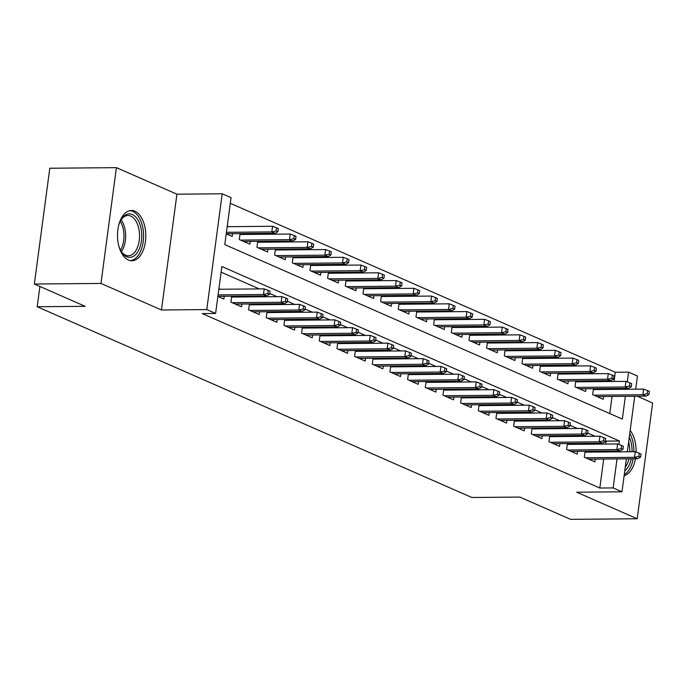 <?xml version="1.0" encoding="UTF-8"?>
<svg xmlns="http://www.w3.org/2000/svg" width="687" height="687" viewBox="0 0 687 687"><rect width="100%" height="100%" fill="white"/><g stroke="black" fill="none" stroke-linecap="round" stroke-linejoin="round"><path stroke-width="1.03" d="M134.91 211.21A25.144 14.161 89.5 0 0 131.432 210.471A25.144 14.161 89.5 0 0 117.571 232.635A25.144 14.161 89.5 0 0 128.4 260.021A25.144 14.161 89.5 0 0 131.878 260.759A25.144 14.161 89.5 0 0 145.73 238.595A25.144 14.161 89.5 0 0 134.91 211.21M614.041 381.465L615.277 372.26L628.596 372.139L637.433 376.012L635.673 389.185M39.898 286.453L37.192 306.745L471.832 497.491L519.793 497.07L570.588 519.355L637.201 518.762L652.65 402.977L637.253 396.219M37.192 306.745L85.145 306.316L34.35 284.023L49.799 168.238L116.412 167.645L100.963 283.43L161.471 309.983L206.77 309.579L222.219 193.794L231.055 197.676L224.786 244.615L622.328 419.079L625.368 396.33M161.471 309.983L176.92 194.198L116.412 167.645M176.92 194.198L222.219 193.794M615.277 372.26L230.3 203.309M34.35 284.023L100.963 283.43M585.092 451.29L584.302 457.216L594.899 461.87L595.268 459.105M567.419 443.536L566.629 449.461L577.235 454.116L577.604 451.35M549.755 435.781L548.965 441.707L559.562 446.361L559.931 443.604M532.082 428.027L531.291 433.952L541.897 438.607L542.266 435.85M514.417 420.272L513.627 426.198L524.224 430.852L524.593 428.095M496.744 412.518L495.954 418.443L506.559 423.098L506.929 420.341M479.079 404.763L478.289 410.689L488.886 415.343L489.256 412.586M461.406 397.009L460.616 402.934L471.222 407.589L471.591 404.832M443.742 389.254L442.952 395.18L453.549 399.834L453.918 397.077M426.069 381.5L425.279 387.425L435.884 392.079L436.254 389.323M408.404 373.745L407.614 379.671L418.211 384.325L418.581 381.568M390.731 365.991L389.941 371.916L400.547 376.57L400.916 373.814M373.067 358.236L372.277 364.17L382.874 368.816L383.243 366.059M355.402 350.482L354.604 356.416L365.209 361.061L365.578 358.305M337.729 342.727L336.939 348.661L347.536 353.307L347.905 350.55M320.065 334.973L319.266 340.907L329.872 345.552L330.241 342.796M302.392 327.227L301.602 333.152L312.207 337.806L312.568 335.041M284.727 319.472L283.937 325.398L294.534 330.052L294.903 327.287M267.054 311.718L266.264 317.643L276.87 322.297L277.23 319.532M249.39 303.963L248.6 309.889L259.197 314.543L259.566 311.778M231.717 296.209L230.926 302.134L241.532 306.788L241.893 304.023M228.805 226.667L227.277 225.997M246.478 234.422L244.555 233.58M264.143 242.176L262.219 241.335M281.816 249.931L279.892 249.089M299.48 257.685L297.557 256.844M317.154 265.44L315.23 264.598M334.818 273.194L332.894 272.353M352.491 280.949L350.568 280.098M370.156 288.703L368.232 287.853M387.829 296.458L385.905 295.608M405.493 304.212L403.57 303.362M423.158 311.967L421.234 311.117M440.831 319.721L438.907 318.871M458.495 327.467L456.572 326.626M476.168 335.222L474.245 334.38M493.833 342.976L491.909 342.135M511.506 350.731L509.582 349.889M529.17 358.485L527.247 357.644M546.843 366.24L544.92 365.398M564.508 373.994L562.584 373.153M582.181 381.749L580.257 380.907M609.764 413.565L612.048 396.442M612.984 389.383L613.105 388.524M226.229 233.82L232.215 236.44L232.575 233.683M240.072 233.614L239.282 239.548L249.879 244.194L250.248 241.438M257.737 241.369L256.947 247.303L267.552 251.949L267.913 249.192M275.41 249.123L274.62 255.057L285.217 259.703L285.586 256.947M293.074 256.878L292.284 262.812L302.881 267.458L303.25 264.701M310.747 264.632L309.949 270.558L320.554 275.212L320.923 272.456M328.412 272.387L327.622 278.312L338.219 282.967L338.588 280.21M346.085 280.141L345.286 286.067L355.892 290.721L356.261 287.965M363.749 287.896L362.959 293.821L373.556 298.476L373.926 295.719M381.414 295.65L380.624 301.576L391.229 306.23L391.599 303.474M399.087 303.405L398.297 309.33L408.894 313.985L409.263 311.228M416.751 311.159L415.961 317.085L426.567 321.739L426.936 318.983M434.424 318.914L433.634 324.839L444.231 329.494L444.601 326.737M452.089 326.668L451.299 332.594L461.904 337.248L462.274 334.492M469.762 334.423L468.972 340.348L479.569 345.003L479.938 342.238M487.427 342.178L486.636 348.103L497.242 352.757L497.611 349.992M505.1 349.932L504.31 355.857L514.907 360.512L515.276 357.747M522.764 357.687L521.974 363.612L532.58 368.266L532.949 365.501M540.437 365.441L539.647 371.366L550.244 376.021L550.613 373.256M558.102 373.196L557.312 379.121L567.917 383.767L568.286 381.01M575.775 380.942L574.985 386.875L585.582 391.521L585.951 388.765M593.439 388.696L592.649 394.63L603.255 399.276L603.615 396.519M599.845 389.503L597.922 388.662M618.944 444.463L619.408 440.985L221.867 266.522L215.606 313.461L202.279 313.581L599.82 488.045L603.693 459.036M604.637 451.977L604.749 451.11M605.694 444.051L606.089 441.106L605.393 440.796M595.002 436.236L587.728 433.042M577.329 428.482L570.055 425.287M559.665 420.727L552.391 417.533M541.991 412.973L534.718 409.787M524.327 405.218L517.053 402.032M506.654 397.464L499.38 394.278M488.989 389.709L481.716 386.523M471.316 381.955L464.043 378.769M453.652 374.2L446.378 371.014M435.979 366.454L428.705 363.26M418.314 358.7L411.041 355.505M400.641 350.945L393.368 347.751M382.977 343.191L375.703 339.996M365.304 335.436L358.03 332.242M347.639 327.682L340.366 324.487M329.966 319.927L322.692 316.733M312.302 312.173L305.028 308.978M294.629 304.418L287.355 301.224M276.964 296.664L269.69 293.469M259.291 288.909L221.111 272.155M217.882 296.406L223.859 299.034L224.228 296.277M220.458 289.253L218.921 288.583M238.123 297.007L236.199 296.166M255.796 304.762L253.872 303.92M273.46 312.516L271.537 311.675M291.133 320.271L289.21 319.429M308.798 328.025L306.874 327.184M326.471 335.78L324.547 334.938M344.135 343.534L342.212 342.693M361.809 351.289L359.885 350.447M379.473 359.043L377.549 358.202M397.146 366.798L395.223 365.956M414.811 374.552L412.887 373.711M432.475 382.307L430.551 381.457M450.148 390.061L448.225 389.211M467.813 397.816L465.889 396.966M485.486 405.57L483.562 404.72M503.15 413.325L501.227 412.475M520.823 421.079L518.9 420.229M538.488 428.825L536.564 427.984M556.161 436.58L554.237 435.738M573.825 444.334L571.902 443.493M591.498 452.089L589.575 451.247M626.381 458.83L621.984 491.806L576.685 492.21L637.201 518.762M621.984 491.806L613.148 487.925L617.02 458.916M599.82 488.045L613.148 487.925M215.606 313.461L206.77 309.579M634.728 396.244L627.325 451.771M626.312 389.271L626.424 388.404M627.3 381.878L628.596 372.139M617.957 451.857L618.077 450.99M606.089 441.106L619.408 440.985M624.131 475.679A25.144 14.161 89.5 0 0 635.441 458.753M636.11 452.02A25.144 14.161 89.5 0 0 630.168 430.457M267.81 293.529L269.579 294.302L270 291.176L268.231 290.395L267.81 293.529L263.473 294.5L266.659 295.891L217.891 296.329M218.08 294.903L263.473 294.5L264.229 288.866L218.827 289.27M268.231 290.395L264.229 288.866M266.659 295.891L269.579 294.302M277.934 231.717L278.347 228.582L276.578 227.809L276.165 230.935L277.934 231.717L275.006 233.305L271.829 231.914L272.576 226.281L227.182 226.684M276.165 230.935L271.829 231.914L226.427 232.318M275.006 233.305L226.238 233.743M272.576 226.281L276.578 227.809M118.688 225.267A21.761 12.254 -90.5 0 1 121.032 219.78A21.761 12.254 -90.5 0 1 132.342 214.507A21.761 12.254 -90.5 0 1 141.445 240.871A21.761 12.254 -90.5 0 1 126.7 256.758A21.761 12.254 -90.5 0 1 121.316 251.64A21.761 12.254 -90.5 0 1 118.868 246.195M120.955 251.03A20.155 11.344 89.5 0 0 125.584 255.203A20.155 11.344 89.5 0 0 128.366 255.796A20.155 11.344 89.5 0 0 139.47 238.037A20.155 11.344 89.5 0 0 130.796 216.087A20.155 11.344 89.5 0 0 128.005 215.495A20.155 11.344 89.5 0 0 120.68 220.398M130.212 260.605A24.99 14.066 89.5 0 0 143.531 238.191A24.99 14.066 89.5 0 0 132.754 211.381A24.99 14.066 89.5 0 0 129.766 210.66M629.275 437.138A21.761 12.254 -90.5 0 1 631.559 444.781A21.761 12.254 -90.5 0 1 632.074 451.728M629.833 451.745A20.155 11.344 89.5 0 0 629.361 445.236A20.155 11.344 89.5 0 0 628.631 441.964M624.277 474.597A24.99 14.066 89.5 0 0 633.208 458.77M633.886 451.711A24.99 14.066 89.5 0 0 633.302 443.888A24.99 14.066 89.5 0 0 629.781 433.342M631.276 458.787A21.761 12.254 -90.5 0 1 624.784 470.81M625.273 467.108A20.155 11.344 89.5 0 0 628.957 458.804M285.483 301.284L287.252 302.057L287.664 298.922L285.895 298.149L285.483 301.284L281.146 302.254L284.324 303.645L235.375 304.083M232.197 302.692L281.146 302.254L281.893 296.621L231.605 297.067M285.895 298.149L281.893 296.621M284.324 303.645L287.252 302.057M303.147 309.038L304.916 309.811L305.337 306.677L303.568 305.904L303.147 309.038L298.811 310.009L301.997 311.4L253.048 311.838M249.862 310.447L298.811 310.009L299.566 304.375L249.269 304.822M303.568 305.904L299.566 304.375M301.997 311.4L304.916 309.811M320.82 316.784L322.589 317.566L323.002 314.431L321.233 313.658L320.82 316.784L316.484 317.763L319.661 319.154L270.712 319.592M267.535 318.201L316.484 317.763L317.231 312.13L266.942 312.576M321.233 313.658L317.231 312.13M319.661 319.154L322.589 317.566M338.485 324.539L340.254 325.32L340.675 322.186L338.906 321.413L338.485 324.539L334.148 325.518L337.334 326.909L288.377 327.347M285.199 325.956L334.148 325.518L334.904 319.884L284.607 320.331M338.906 321.413L334.904 319.884M337.334 326.909L340.254 325.32M295.599 239.471L296.02 236.337L294.251 235.564L293.83 238.69L295.599 239.471L292.679 241.06L289.493 239.669L290.249 234.035L239.952 234.482M293.83 238.69L289.493 239.669L240.544 240.098M292.679 241.06L243.722 241.498M290.249 234.035L294.251 235.564M313.272 247.226L313.684 244.091L311.915 243.318L311.503 246.444L313.272 247.226L310.344 248.814L307.166 247.423L307.913 241.79L257.625 242.236M311.503 246.444L307.166 247.423L258.218 247.852M310.344 248.814L261.395 249.252M307.913 241.79L311.915 243.318M330.936 254.98L331.357 251.846L329.588 251.073L329.167 254.199L330.936 254.98L328.017 256.569L324.831 255.169L325.586 249.544L275.289 249.991M329.167 254.199L324.831 255.169L275.882 255.607M328.017 256.569L279.059 257.007M325.586 249.544L329.588 251.073M348.601 262.726L349.022 259.6L347.253 258.827L346.841 261.953L348.601 262.726L345.681 264.323L342.504 262.923L343.251 257.29L292.963 257.745M346.841 261.953L342.504 262.923L293.555 263.361M345.681 264.323L296.732 264.761M343.251 257.29L347.253 258.827M356.158 332.293L357.918 333.075L358.339 329.94L356.57 329.167L356.158 332.293L351.821 333.272L354.999 334.663L306.05 335.101M302.873 333.702L351.821 333.272L352.568 327.639L302.28 328.085M356.57 329.167L352.568 327.639M354.999 334.663L357.918 333.075M366.274 270.48L366.695 267.355L364.926 266.582L364.505 269.708L366.274 270.48L363.346 272.078L360.168 270.678L360.924 265.045L310.627 265.5M364.505 269.708L360.168 270.678L311.22 271.116M363.346 272.078L314.397 272.516M360.924 265.045L364.926 266.582M373.822 340.048L375.591 340.829L376.012 337.695L374.243 336.922L373.822 340.048L369.486 341.027L372.663 342.418L323.714 342.856M320.537 341.456L369.486 341.027L370.241 335.393L319.944 335.84M374.243 336.922L370.241 335.393M372.663 342.418L375.591 340.829M391.496 347.802L393.256 348.584L393.677 345.449L391.908 344.676L391.496 347.802L387.159 348.781L390.336 350.172L341.387 350.61M338.21 349.211L387.159 348.781L387.906 343.148L337.618 343.594M391.908 344.676L387.906 343.148M390.336 350.172L393.256 348.584M409.16 355.557L410.929 356.338L411.35 353.204L409.581 352.431L409.16 355.557L404.823 356.527L408.001 357.927L359.052 358.365M355.875 356.965L404.823 356.527L405.579 350.902L355.282 351.349M409.581 352.431L405.579 350.902M408.001 357.927L410.929 356.338M426.833 363.311L428.594 364.084L429.014 360.958L427.245 360.186L426.833 363.311L422.496 364.282L425.674 365.682L376.725 366.119M373.548 364.72L422.496 364.282L423.244 358.648L372.955 359.103M427.245 360.186L423.244 358.648M425.674 365.682L428.594 364.084M444.498 371.066L446.267 371.839L446.679 368.713L444.918 367.94L444.498 371.066L440.161 372.036L443.338 373.436L394.39 373.874M391.212 372.474L440.161 372.036L440.917 366.403L390.62 366.858M444.918 367.94L440.917 366.403M443.338 373.436L446.267 371.839M383.939 278.235L384.359 275.109L382.59 274.336L382.178 277.462L383.939 278.235L381.019 279.832L377.841 278.433L378.589 272.799L328.3 273.254M382.178 277.462L377.841 278.433L328.893 278.87M381.019 279.832L332.07 280.27M378.589 272.799L382.59 274.336M401.612 285.99L402.032 282.864L400.263 282.091L399.843 285.217L401.612 285.99L398.683 287.587L395.506 286.187L396.262 280.554L345.965 281.009M399.843 285.217L395.506 286.187L346.557 286.625M398.683 287.587L349.735 288.025M396.262 280.554L400.263 282.091M419.276 293.744L419.697 290.618L417.928 289.845L417.516 292.971L419.276 293.744L416.356 295.341L413.179 293.942L413.926 288.308L363.638 288.763M417.516 292.971L413.179 293.942L364.222 294.38M416.356 295.341L367.408 295.779M413.926 288.308L417.928 289.845M436.949 301.499L437.361 298.373L435.601 297.591L435.18 300.726L436.949 301.499L434.021 303.096L430.843 301.696L431.599 296.063L381.302 296.509M435.18 300.726L430.843 301.696L381.895 302.134M434.021 303.096L385.072 303.534M431.599 296.063L435.601 297.591M454.614 309.253L455.034 306.127L453.265 305.346L452.853 308.48L454.614 309.253L451.694 310.85L448.517 309.451L449.264 303.817L398.975 304.264M452.853 308.48L448.517 309.451L399.559 309.889M451.694 310.85L402.745 311.28M449.264 303.817L453.265 305.346M462.171 378.82L463.931 379.593L464.352 376.467L462.583 375.695L462.171 378.82L457.834 379.791L461.011 381.191L412.063 381.628M408.877 380.229L457.834 379.791L458.581 374.157L408.293 374.613M462.583 375.695L458.581 374.157M461.011 381.191L463.931 379.593M472.287 317.008L472.699 313.882L470.938 313.1L470.518 316.235L472.287 317.008L469.358 318.605L466.181 317.205L466.928 311.572L416.64 312.018M470.518 316.235L466.181 317.205L417.232 317.643M469.358 318.605L420.41 319.034M466.928 311.572L470.938 313.1M479.835 386.575L481.604 387.348L482.016 384.222L480.256 383.449L479.835 386.575L475.498 387.545L478.676 388.945L429.727 389.383M426.55 387.983L475.498 387.545L476.254 381.912L425.957 382.367M480.256 383.449L476.254 381.912M478.676 388.945L481.604 387.348M489.951 324.762L490.372 321.636L488.603 320.855L488.191 323.989L489.951 324.762L487.031 326.359L483.846 324.96L484.601 319.326L434.313 319.773M488.191 323.989L483.846 324.96L434.897 325.398M487.031 326.359L438.083 326.789M484.601 319.326L488.603 320.855M497.508 394.329L499.269 395.102L499.689 391.976L497.92 391.204L497.508 394.329L493.163 395.3L496.349 396.7L447.4 397.138M444.214 395.738L493.163 395.3L493.919 389.666L443.63 390.122M497.92 391.204L493.919 389.666M496.349 396.7L499.269 395.102M507.624 332.517L508.037 329.391L506.276 328.609L505.855 331.744L507.624 332.517L504.696 334.105L501.519 332.714L502.266 327.081L451.977 327.527M505.855 331.744L501.519 332.714L452.57 333.152M504.696 334.105L455.747 334.543M502.266 327.081L506.276 328.609M515.173 402.084L516.942 402.857L517.354 399.731L515.593 398.949L515.173 402.084L510.836 403.054L514.013 404.454L465.065 404.892M461.887 403.492L510.836 403.054L511.583 397.421L461.295 397.867M515.593 398.949L511.583 397.421M514.013 404.454L516.942 402.857M525.289 340.271L525.71 337.145L523.941 336.364L523.52 339.498L525.289 340.271L522.369 341.86L519.183 340.469L519.939 334.835L469.642 335.282M523.52 339.498L519.183 340.469L470.234 340.907M522.369 341.86L473.42 342.298M519.939 334.835L523.941 336.364M532.846 409.838L534.606 410.611L535.027 407.485L533.258 406.704L532.846 409.838L528.501 410.809L531.686 412.209L482.738 412.647M479.552 411.247L528.501 410.809L529.256 405.175L478.959 405.622M533.258 406.704L529.256 405.175M531.686 412.209L534.606 410.611M542.962 348.026L543.374 344.891L541.614 344.118L541.193 347.253L542.962 348.026L540.034 349.614L536.856 348.223L537.603 342.59L487.315 343.036M541.193 347.253L536.856 348.223L487.907 348.661M540.034 349.614L491.085 350.052M537.603 342.59L541.614 344.118M550.51 417.593L552.279 418.366L552.692 415.24L550.931 414.459L550.51 417.593L546.174 418.563L549.351 419.963L500.402 420.392M497.225 419.001L546.174 418.563L546.921 412.93L496.632 413.376M550.931 414.459L546.921 412.93M549.351 419.963L552.279 418.366M560.626 355.78L561.047 352.646L559.278 351.873L558.857 355.007L560.626 355.78L557.707 357.369L554.521 355.978L555.276 350.344L504.979 350.791M558.857 355.007L554.521 355.978L505.572 356.416M557.707 357.369L508.758 357.807M555.276 350.344L559.278 351.873M568.175 425.347L569.944 426.12L570.365 422.994L568.596 422.213L568.175 425.347L563.838 426.318L567.024 427.718L518.075 428.147M514.889 426.756L563.838 426.318L564.594 420.684L514.297 421.131M568.596 422.213L564.594 420.684M567.024 427.718L569.944 426.12M585.848 433.102L587.617 433.875L588.029 430.749L586.269 429.968L585.848 433.102L581.511 434.072L584.689 435.464L535.74 435.901M532.562 434.51L581.511 434.072L582.258 428.439L531.97 428.886M586.269 429.968L582.258 428.439M584.689 435.464L587.617 433.875M603.512 440.856L605.281 441.629L605.702 438.504L603.933 437.722L603.512 440.856L599.176 441.827L602.362 443.218L553.413 443.656M550.227 442.265L599.176 441.827L599.931 436.193L549.634 436.64M603.933 437.722L599.931 436.193M602.362 443.218L605.281 441.629M621.185 448.611L622.954 449.384L623.367 446.249L621.606 445.477L621.185 448.611L616.849 449.581L620.026 450.973L571.077 451.411M567.9 450.019L616.849 449.581L617.596 443.948L567.307 444.395M621.606 445.477L617.596 443.948M620.026 450.973L622.954 449.384M638.85 456.366L640.619 457.138L641.04 454.004L639.271 453.231L638.85 456.366L634.513 457.336L637.699 458.727L588.75 459.165M585.564 457.774L634.513 457.336L635.269 451.702L584.972 452.149M639.271 453.231L635.269 451.702M637.699 458.727L640.619 457.138M578.299 363.535L578.712 360.4L576.951 359.627L576.53 362.753L578.299 363.535L575.371 365.123L572.194 363.732L572.941 358.099L522.652 358.545M576.53 362.753L572.194 363.732L523.245 364.17M575.371 365.123L526.422 365.561M572.941 358.099L576.951 359.627M595.964 371.289L596.385 368.155L594.616 367.382L594.195 370.508L595.964 371.289L593.044 372.878L589.858 371.487L590.614 365.853L540.317 366.3M594.195 370.508L589.858 371.487L540.909 371.925M593.044 372.878L544.095 373.316M590.614 365.853L594.616 367.382M613.637 379.044L614.049 375.909L612.289 375.136L611.868 378.262L613.637 379.044L610.709 380.632L607.531 379.241L608.278 373.608L557.99 374.054M611.868 378.262L607.531 379.241L558.583 379.671M610.709 380.632L561.76 381.07M608.278 373.608L612.289 375.136M631.301 386.798L631.722 383.664L629.953 382.891L629.532 386.017L631.301 386.798L628.382 388.387L625.196 386.996L625.951 381.362L575.654 381.809M629.532 386.017L625.196 386.996L576.247 387.425M628.382 388.387L579.433 388.825M625.951 381.362L629.953 382.891M648.975 394.553L649.387 391.418L647.618 390.645L647.206 393.771L648.975 394.553L646.046 396.141L642.869 394.75L643.616 389.117L593.328 389.563M647.206 393.771L642.869 394.75L593.92 395.18M646.046 396.141L597.097 396.579M643.616 389.117L647.618 390.645M121.11 219.771A20.155 11.344 -90.5 0 1 121.393 251.648M120.483 250.162A19.494 10.975 89.5 0 0 120.225 221.274"/></g></svg>
